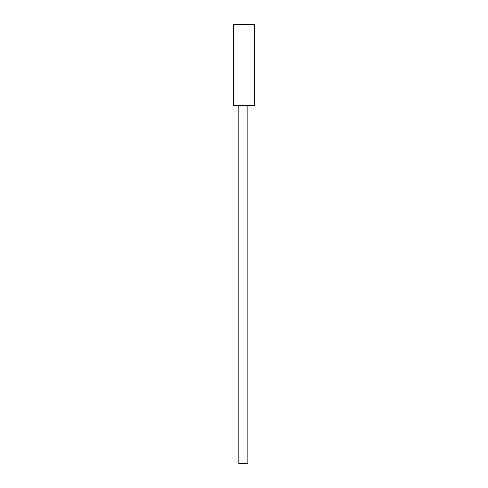 <?xml version="1.0" encoding="UTF-8"?>
<svg xmlns="http://www.w3.org/2000/svg" width="488" height="488" viewBox="0 0 488 488"><rect width="100%" height="100%" fill="white"/><g stroke="black" fill="none" stroke-linecap="round" stroke-linejoin="round"><path stroke-width="0.73" d="M233.618 24.4L233.618 105.365L254.382 105.365L254.382 24.4L233.618 24.4M243.427 463.496L240.523 463.496M246.202 463.496L243.427 463.6M247.843 105.365L247.843 463.496L238.809 463.496L238.809 105.365"/></g></svg>
